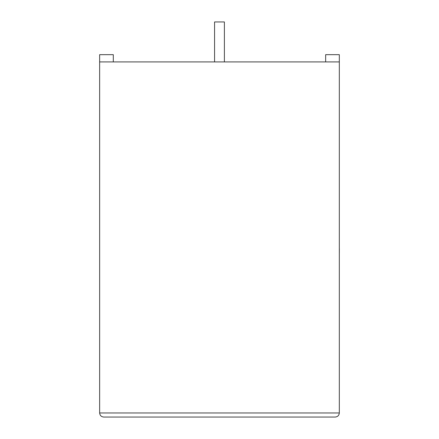 <?xml version="1.0" encoding="UTF-8"?>
<svg xmlns="http://www.w3.org/2000/svg" width="439" height="439" viewBox="0 0 439 439"><rect width="100%" height="100%" fill="white"/><g stroke="black" fill="none" stroke-linecap="round" stroke-linejoin="round"><path stroke-width="0.66" d="M224.389 61.915L224.389 21.95L214.572 21.95L214.572 61.915M339.32 61.915L99.642 61.915L99.642 412.962C99.9 415.426 101.266 416.792 103.73 417.05L335.226 417.05C337.695 416.792 339.056 415.426 339.32 412.962L339.32 54.672L325.656 54.672L325.656 61.915M99.642 61.915L99.642 54.672L113.3 54.672L113.3 61.915M335.226 417.05C337.695 416.792 339.056 415.426 339.32 412.962L99.642 412.962C99.9 415.426 101.266 416.792 103.73 417.05M339.32 248.737L339.32 224.845M339.358 248.737L339.32 254.461"/></g></svg>
